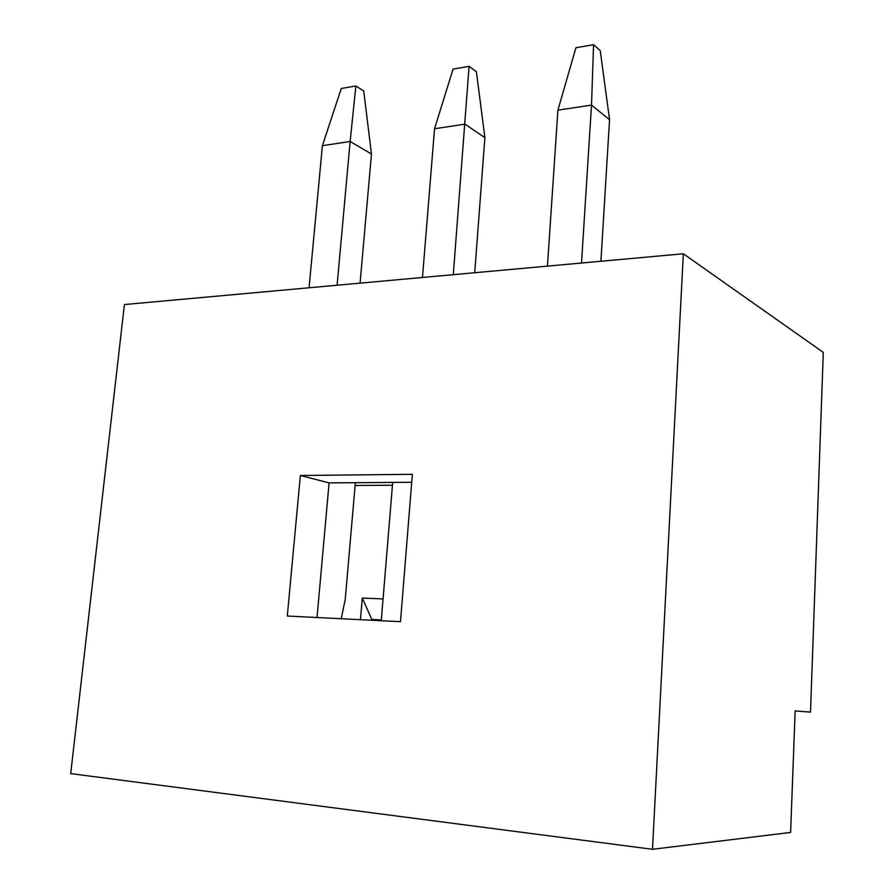 <?xml version="1.0" encoding="UTF-8"?>
<svg xmlns="http://www.w3.org/2000/svg" width="894" height="894" viewBox="0 0 894 894"><rect width="100%" height="100%" fill="white"/><g stroke="black" fill="none" stroke-linecap="round" stroke-linejoin="round"><path stroke-width="1.34" d="M392.455 485.252L355.119 485.476M683.351 253.773L652.486 849.3L70.704 773.612L124.411 304.552L683.351 253.773L823.296 352.381L810.5 712.093L795.146 710.953M381.325 619.933L371.837 619.464L362.282 598.064L360.45 619.687M362.282 598.064L383.068 598.913M652.486 849.3L790.62 832.437L795.146 710.898L810.5 712.093M412.357 474.312L300.362 475.496L287.309 616.033L400.49 621.688L412.357 474.312M317.024 617.519L329.093 482.894L411.709 482.279M381.101 620.715L371.837 619.464M300.362 475.496L329.093 482.894M341.24 618.726L345.24 599.315L355.354 482.693M337.094 285.231L350.135 141.487L322.41 145.666L309.067 287.779M322.41 145.666L341.273 88.506L355.879 85.969L350.135 141.487L371.468 154.025L360.081 283.141M355.879 85.969L363.735 91.032L371.468 154.025M547.441 266.121L557.912 110.163L575.915 47.762L593.56 44.7L600.232 50.6L609.552 119.695L600.902 261.26M609.552 119.695L591.504 105.101L557.912 110.163M581.513 263.026L591.504 105.101L593.56 44.7M422.482 277.475L434.551 128.758L453.068 69.095L469.082 66.312L476.413 71.766L484.883 137.665L474.714 272.726M484.883 137.665L465.003 124.165L434.551 128.758M453.303 274.67L469.082 66.312M381.257 620.727L392.689 482.425"/></g></svg>

